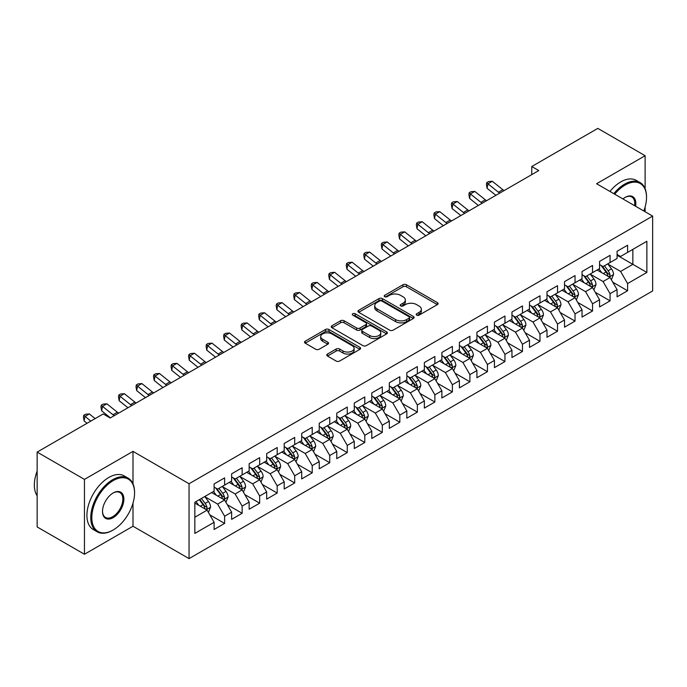<?xml version="1.0" encoding="UTF-8"?>
<svg xmlns="http://www.w3.org/2000/svg" width="687" height="687" viewBox="0 0 687 687"><rect width="100%" height="100%" fill="white"/><g stroke="black" fill="none" stroke-linecap="round" stroke-linejoin="round"><path stroke-width="1.03" d="M416.7 315.153A1.7 0.979 0 0 0 419.104 315.153L437.379 304.607A2.43 1.408 0 0 0 438.091 303.611A2.43 1.408 0 0 0 437.379 302.623L406.421 284.744A2.43 1.408 0 0 0 402.986 284.744L384.711 295.298A1.7 0.979 0 0 0 384.213 295.994A1.7 0.979 0 0 0 384.711 296.69A1.7 0.979 0 0 0 387.116 296.69L389.486 295.324A7.78 4.491 0 0 1 400.487 295.324L403.071 296.81A7.78 4.491 0 0 1 405.347 299.987A7.78 4.491 0 0 1 403.071 303.165L400.701 304.53A1.7 0.979 0 0 0 400.203 305.226A1.7 0.979 0 0 0 400.701 305.921A1.7 0.979 0 0 0 403.114 305.921L405.476 304.556A7.78 4.491 0 0 1 416.485 304.556L419.061 306.041A7.78 4.491 0 0 1 421.346 309.219A7.78 4.491 0 0 1 419.061 312.396L416.7 313.761A1.7 0.979 0 0 0 416.202 314.457A1.7 0.979 0 0 0 416.7 315.153L416.7 313.761M327.484 354.054A2.43 1.408 0 0 0 326.772 355.042A2.43 1.408 0 0 0 327.484 356.038L336.166 361.053A2.43 1.408 0 0 0 339.61 361.053L359.902 349.339A2.43 1.408 0 0 0 360.615 348.343A2.43 1.408 0 0 0 359.902 347.347L328.944 329.477A2.43 1.408 0 0 0 325.509 329.477L305.217 341.19A2.43 1.408 0 0 0 304.504 342.186A2.43 1.408 0 0 0 305.217 343.182L315.702 349.236A2.43 1.408 0 0 0 319.146 349.236L327.828 344.221A2.43 1.408 0 0 0 328.541 343.225A2.43 1.408 0 0 0 327.828 342.238L322.624 339.232A6.509 3.753 0 0 1 320.717 336.578A6.509 3.753 0 0 1 324.736 333.109A6.509 3.753 0 0 1 331.83 333.925L352.208 345.69A6.509 3.753 0 0 1 354.114 348.343A6.509 3.753 0 0 1 350.095 351.813A6.509 3.753 0 0 1 343.002 350.997L339.61 349.039A2.43 1.408 0 0 0 336.166 349.039L327.484 354.054L327.484 356.038M132.995 483.837L132.995 451.376L84.458 479.397L37.15 452.089L103.205 413.952L110.212 417.997L538.763 170.574L531.755 166.529L531.755 174.627M132.995 451.376L189.054 483.751L652.65 216.096L652.65 290.953L189.054 558.608L189.054 483.751M645.119 188.685L645.119 155.709L596.582 183.73L652.65 216.096M645.119 155.709L597.81 128.392L531.755 166.529M389.658 330.172A2.43 1.408 0 0 0 393.093 330.172L413.385 318.459A2.43 1.408 0 0 0 414.098 317.463A2.43 1.408 0 0 0 413.385 316.467L382.427 298.596A2.43 1.408 0 0 0 378.992 298.596L358.7 310.318A2.43 1.408 0 0 0 357.987 311.305A2.43 1.408 0 0 0 358.7 312.302L389.658 330.172M353.444 315.522A1.7 0.979 0 0 1 355.17 315.762L355.17 313.744L386.644 331.907A2.43 1.408 0 0 1 387.356 332.903A2.43 1.408 0 0 1 386.644 333.899L366.351 345.613A2.43 1.408 0 0 1 362.916 345.613L331.958 327.742L331.958 325.758A2.43 1.408 0 0 0 331.246 326.746A2.43 1.408 0 0 0 331.958 327.742M331.958 325.758L340.64 320.743A2.43 1.408 0 0 1 344.084 320.743L356.639 327.991A2.43 1.408 0 0 0 360.074 327.991L365.836 324.659A2.43 1.408 0 0 0 366.549 323.671A2.43 1.408 0 0 0 365.836 322.675L352.766 315.127A1.7 0.979 0 0 1 352.268 314.431A1.7 0.979 0 0 1 353.316 313.53A1.7 0.979 0 0 1 355.17 313.744M617.081 255.246L632.856 264.349L632.856 249.372L646.871 241.283L627.592 252.412L627.592 245.225L617.081 251.296L617.081 258.484L610.073 262.528L610.073 255.341L599.562 261.412L599.562 268.591L592.555 272.645L592.555 265.457L582.044 271.528L582.044 278.707L575.036 282.761L575.036 275.573L564.525 281.644L564.525 288.823L557.518 292.868L557.518 285.689L546.998 291.76L546.998 298.939L539.991 302.984L539.991 295.805L529.479 301.876L529.479 309.056L522.472 313.1L522.472 305.921L511.961 311.992L511.961 319.172L504.954 323.216L504.954 316.037L494.442 322.109L494.442 329.288L487.435 333.332L487.435 326.153L476.915 332.225L476.915 339.404L469.908 343.448L469.908 336.269L459.397 342.341L459.397 349.52L452.389 353.565L452.389 346.385L441.878 352.448L441.878 359.636L434.871 363.681L434.871 356.501L424.36 362.564L424.36 369.752L417.353 373.797L417.353 366.618L406.833 372.68L406.833 379.868L399.825 383.913L399.825 376.725L389.314 382.796L389.314 389.984L382.307 394.029L382.307 386.841L371.796 392.912L371.796 400.092L364.788 404.145L364.788 396.957L354.277 403.029L354.277 410.208L347.27 414.261L347.27 407.073L336.759 413.145L336.759 420.324L329.743 424.368L329.743 417.189L319.232 423.261L319.232 430.44L312.224 434.485L312.224 427.305L301.713 433.377L301.713 440.556L294.706 444.601L294.706 437.421L284.195 443.493L284.195 450.672L277.187 454.717L277.187 447.538L266.676 453.609L266.676 460.788L259.66 464.833L259.66 457.654L249.149 463.725L249.149 470.904L242.142 474.949L242.142 467.77L231.631 473.832L231.631 481.02L224.623 485.065L224.623 477.886L214.112 483.949L214.112 491.136L194.842 502.257L194.842 533.413L214.112 522.292L207.105 510.149L194.842 503.073M646.871 241.283L646.871 272.438L627.592 283.568L620.584 271.425L607.883 264.091M612.787 282.202L627.592 290.747L627.592 283.568M627.592 290.747L617.081 296.818L617.081 289.639L610.073 293.684L603.066 281.541L590.365 274.207M595.268 292.318L610.073 300.863L610.073 293.684M610.073 300.863L599.562 306.934L599.562 299.755L592.555 303.8L585.547 291.657L572.846 284.324M577.75 302.435L592.555 310.979L592.555 303.8M592.555 310.979L582.044 317.05L582.044 309.863L575.036 313.916L568.029 301.773L555.319 294.44M560.231 312.551L575.036 321.095L575.036 313.916M575.036 321.095L564.525 327.167L564.525 319.979L557.518 324.032L550.502 311.889L537.801 304.556M542.713 322.667L557.518 331.211L557.518 324.032M557.518 331.211L546.998 337.283L546.998 330.095L539.991 334.14L532.983 322.005L520.282 314.672M525.186 332.774L539.991 341.327L539.991 334.14M539.991 341.327L529.479 347.399L529.479 340.211L522.472 344.256L515.465 332.122L502.764 324.788M507.667 342.89L522.472 351.443L522.472 344.256M522.472 351.443L511.961 357.506L511.961 350.327L504.954 354.372L497.946 342.238L485.237 334.904M490.149 353.006L504.954 361.56L504.954 354.372M504.954 361.56L494.442 367.622L494.442 360.443L487.435 364.488L480.419 352.354L467.718 345.02M472.63 363.122L487.435 371.676L487.435 364.488M487.435 371.676L476.915 377.738L476.915 370.559L469.908 374.604L462.901 362.47L450.2 355.136M455.103 373.239L469.908 381.783L469.908 374.604M469.908 381.783L459.397 387.854L459.397 380.675L452.389 384.72L445.382 372.586L432.681 365.252M437.585 383.355L452.389 391.899L452.389 384.72M452.389 391.899L441.878 397.971L441.878 390.791L434.871 394.836L427.864 382.693L415.163 375.36M420.066 393.471L434.871 402.015L434.871 394.836M434.871 402.015L424.36 408.087L424.36 400.907L417.353 404.952L410.345 392.809L397.636 385.476M402.548 403.587L417.353 412.131L417.353 404.952M417.353 412.131L406.833 418.203L406.833 411.024L399.825 415.068L392.818 402.925L380.117 395.592M385.021 413.703L399.825 422.247L399.825 415.068M399.825 422.247L389.314 428.319L389.314 421.14L382.307 425.184L375.3 413.042L362.599 405.708M367.502 423.819L382.307 432.363L382.307 425.184M382.307 432.363L371.796 438.435L371.796 431.247L364.788 435.3L357.781 423.158L345.08 415.824M349.984 433.935L364.788 442.48L364.788 435.3M364.788 442.48L354.277 448.551L354.277 441.363L347.27 445.416L340.263 433.274L327.553 425.94M332.465 444.051L347.27 452.596L347.27 445.416M347.27 452.596L336.759 458.667L336.759 451.479L329.743 455.524L322.735 443.39L310.035 436.056M314.938 454.167L329.743 462.712L329.743 455.524M329.743 462.712L319.232 468.783L319.232 461.595L312.224 465.64L305.217 453.506L292.516 446.172M297.419 464.275L312.224 472.828L312.224 465.64M312.224 472.828L301.713 478.899L301.713 471.711L294.706 475.756L287.698 463.622L274.998 456.288M279.901 474.391L294.706 482.944L294.706 475.756M294.706 482.944L284.195 489.007L284.195 481.827L277.187 485.872L270.18 473.738L257.47 466.404M262.382 484.507L277.187 493.06L277.187 485.872M277.187 493.06L266.676 499.123L266.676 491.944L259.66 495.988L252.653 483.854L239.952 476.52M244.855 494.623L259.66 503.176L259.66 495.988M259.66 503.176L249.149 509.239L249.149 502.06L242.142 506.104L235.134 493.97L222.433 486.636M227.337 504.739L242.142 513.283L242.142 506.104M242.142 513.283L231.631 519.355L231.631 512.176L224.623 516.22L217.616 504.086L204.915 496.744M209.818 514.855L224.623 523.4L224.623 516.22M224.623 523.4L214.112 529.471L214.112 522.292M214.112 487.092L217.616 489.11L224.623 485.065M194.842 517.234L207.105 510.149M231.631 476.976L235.134 478.994L242.142 474.949M217.616 504.086L224.623 500.033L211.656 492.553M231.631 512.176L224.623 500.033M249.149 466.859L252.653 468.877L259.66 464.833M235.134 493.97L242.142 489.917L229.175 482.437M249.149 502.06L242.142 489.917M266.676 456.743L270.18 458.761L277.187 454.717M252.653 483.854L259.66 479.801L246.702 472.321M266.676 491.944L259.66 479.801M284.195 446.627L287.698 448.645L294.706 444.601M270.18 473.738L277.187 469.693L264.22 462.205M284.195 481.827L277.187 469.693M301.713 436.511L305.217 438.538L312.224 434.485M287.698 463.622L294.706 459.577L281.739 452.089M301.713 471.711L294.706 459.577M319.232 426.395L322.735 428.422L329.743 424.368M305.217 453.506L312.224 449.461L299.257 441.973M319.232 461.595L312.224 449.461M336.759 416.279L340.263 418.306L347.27 414.261M322.735 443.39L329.743 439.345L316.784 431.857M336.759 451.479L329.743 439.345M354.277 406.163L357.781 408.19L364.788 404.145M340.263 433.274L347.27 429.229L334.303 421.741M354.277 441.363L347.27 429.229M371.796 396.047L375.3 398.074L382.307 394.029M357.781 423.158L364.788 419.113L351.821 411.625M371.796 431.247L364.788 419.113M389.314 385.931L392.818 387.957L399.825 383.913M375.3 413.042L382.307 408.997L369.34 401.509M389.314 421.14L382.307 408.997M406.833 375.815L410.345 377.841L417.353 373.797M392.818 402.925L399.825 398.881L386.867 391.392M406.833 411.024L399.825 398.881M424.36 365.707L427.864 367.725L434.871 363.681M410.345 392.809L417.353 388.765L404.385 381.285M424.36 400.907L417.353 388.765M441.878 355.591L445.382 357.609L452.389 353.565M427.864 382.693L434.871 378.649L421.904 371.169M441.878 390.791L434.871 378.649M459.397 345.475L462.901 347.493L469.908 343.448M445.382 372.586L452.389 368.533L439.422 361.053M459.397 380.675L452.389 368.533M476.915 335.359L480.419 337.377L487.435 333.332M462.901 362.47L469.908 358.416L456.949 350.937M476.915 370.559L469.908 358.416M494.442 325.243L497.946 327.261L504.954 323.216M480.419 352.354L487.435 348.309L474.468 340.821M494.442 360.443L487.435 348.309M511.961 315.127L515.465 317.154L522.472 313.1M497.946 342.238L504.954 338.193L491.986 330.705M511.961 350.327L504.954 338.193M529.479 305.011L532.983 307.037L539.991 302.984M515.465 332.122L522.472 328.077L509.505 320.589M529.479 340.211L522.472 328.077M546.998 294.895L550.502 296.921L557.518 292.868M532.983 322.005L539.991 317.961L527.023 310.472M546.998 330.095L539.991 317.961M564.525 284.779L568.029 286.805L575.036 282.761M550.502 311.889L557.518 307.845L544.551 300.356M564.525 319.979L557.518 307.845M582.044 274.663L585.547 276.689L592.555 272.645M568.029 301.773L575.036 297.729L562.069 290.24M582.044 309.863L575.036 297.729M599.562 264.547L603.066 266.573L610.073 262.528M585.547 291.657L592.555 287.613L579.588 280.124M599.562 299.755L592.555 287.613M617.081 254.43L620.584 256.457L627.592 252.412M603.066 281.541L610.073 277.496L597.106 270.008M617.081 289.639L610.073 277.496M37.15 452.089L37.15 526.946L84.458 554.254L132.995 526.233L189.054 558.608M84.458 479.397L84.458 554.254M645.119 211.751L645.119 206.985M620.584 271.425L632.856 264.349L646.871 272.438M132.995 526.233L132.995 503.167M417.378 315.393L419.061 314.423A7.78 4.491 0 0 0 421.346 311.245L421.346 309.219M405.347 299.987L405.347 302.014A7.78 4.491 0 0 1 403.071 305.191L401.388 306.162M437.344 304.624L406.421 286.771A2.43 1.408 0 0 0 402.986 286.771L385.39 296.93M413.351 318.476L382.427 300.623A2.43 1.408 0 0 0 378.992 300.623L358.734 312.319M409.091 318.158A1.7 0.979 0 0 0 409.589 317.463A1.7 0.979 0 0 0 409.091 316.767L381.912 301.078A1.7 0.979 0 0 0 379.507 301.078L377.017 302.52A7.78 4.491 0 0 0 374.733 305.698A7.78 4.491 0 0 0 377.017 308.875L395.592 319.601A7.78 4.491 0 0 0 406.592 319.601L409.091 318.158L409.091 320.185A1.7 0.979 0 0 0 409.589 319.489L409.589 317.463M374.733 305.698L374.733 307.724A7.78 4.491 0 0 0 377.017 310.902L377.017 308.875M409.091 320.185L406.592 321.619A7.78 4.491 0 0 1 395.592 321.619L377.017 310.902M331.993 327.759L340.64 322.761L340.64 320.743M366.549 323.671L366.549 325.69A2.43 1.408 0 0 1 365.836 326.686L360.074 330.009A2.43 1.408 0 0 1 356.639 330.009L344.084 322.761A2.43 1.408 0 0 0 340.64 322.761M355.17 315.762L386.609 333.916M369.666 335.514A6.509 3.753 0 0 0 376.751 336.321A6.509 3.753 0 0 0 380.77 332.852A6.509 3.753 0 0 0 378.863 330.198L371.684 326.05A2.43 1.408 0 0 0 368.241 326.05L362.478 329.382A2.43 1.408 0 0 0 361.766 330.37A2.43 1.408 0 0 0 362.478 331.366L369.666 335.514L369.666 337.532A6.509 3.753 0 0 0 376.751 338.348A6.509 3.753 0 0 0 380.77 334.878L380.77 332.852M361.766 330.37L361.766 332.396A2.43 1.408 0 0 0 362.478 333.384L362.478 331.366M369.666 337.532L362.478 333.384M354.114 348.343L354.114 350.37A6.509 3.753 0 0 1 350.095 353.839A6.509 3.753 0 0 1 343.002 353.024L339.61 351.057A2.43 1.408 0 0 0 336.166 351.057L327.519 356.055M320.717 336.578L320.717 338.597A6.509 3.753 0 0 0 322.624 341.259L322.624 339.232M327.793 344.239L322.624 341.259M359.868 349.357L328.944 331.503A2.43 1.408 0 0 0 325.509 331.503L305.243 343.199M611.37 279.746L613.543 274.439A6.569 3.787 -120 0 0 611.447 268.849L607.729 263.885M601.795 272.713L598.97 268.943M597.647 270.317L597.321 269.888M608.837 276.784L609.858 275.865L609.996 274.723A6.569 3.787 -120 0 0 608.115 270.772L604.397 265.8M602.276 266.118L606.87 272.25A3.349 1.932 60 0 1 607.48 273.263L609.996 274.723M601.116 265.448L606.02 271.983A6.569 3.787 60 0 1 607.892 275.934L608.029 276.32M499.707 193.133A12.392 7.153 60 0 1 498.436 192.223L487.925 183.807L487.092 188.29L495.885 195.331M504.086 190.6A12.392 7.153 60 0 1 502.815 189.689L492.304 181.274L487.925 183.807L486.757 182.596L488.509 181.591L492.304 181.274M487.092 188.29L486.422 184.391L486.757 182.596M593.851 289.862L596.024 284.555A6.569 3.787 -120 0 0 593.929 278.965L590.202 274.001M584.276 282.829L581.442 279.059M580.12 280.433L579.802 280.004M591.318 286.9L592.331 285.981L592.477 284.839A6.569 3.787 -120 0 0 590.597 280.889L586.878 275.916M584.749 276.226L589.352 282.366A3.349 1.932 60 0 1 589.961 283.379L592.477 284.839M583.598 275.564L588.493 282.099A6.569 3.787 60 0 1 590.373 286.05L590.511 286.427M576.333 299.97L578.506 294.671A6.569 3.787 -120 0 0 576.41 289.081L572.683 284.109M566.758 292.945L563.924 289.167M562.601 290.549L562.284 290.12M573.8 297.016L574.813 296.097L574.959 294.955A6.569 3.787 -120 0 0 573.078 291.005L569.36 286.032M567.23 286.342L571.824 292.482A3.349 1.932 60 0 1 572.434 293.495L574.959 294.955M566.079 285.68L570.974 292.215A6.569 3.787 60 0 1 572.855 296.166L572.984 296.544M482.18 203.24A12.392 7.153 60 0 1 480.909 202.339L470.406 193.923L469.573 198.406L478.367 205.447M486.568 200.716A12.392 7.153 60 0 1 485.297 199.805L474.786 191.39L470.406 193.923L469.23 192.712L470.981 191.707L474.786 191.39M469.573 198.406L468.903 194.507L469.23 192.712M464.661 213.356A12.392 7.153 60 0 1 463.39 212.455L452.888 204.039L452.055 208.522L460.848 215.563M469.041 210.832A12.392 7.153 60 0 1 467.77 209.921L457.267 201.506L452.888 204.039L451.711 202.828L453.463 201.815L457.267 201.506M452.055 208.522L451.376 204.623L451.711 202.828M643.805 210.986A30.228 17.45 120 0 0 646.519 197.384A30.228 17.45 120 0 0 625.144 185.043A30.228 17.45 120 0 0 614.719 194.198M613.809 193.674A30.975 17.879 -60 0 1 624.62 184.133A30.975 17.879 -60 0 1 640.104 182.596A30.975 17.879 -60 0 1 646.519 196.774A30.975 17.879 -60 0 1 646.519 197.083M622.92 198.929A15.114 8.725 -60 0 1 625.144 197.384L625.144 197.384A15.114 8.725 -60 0 1 635.595 206.255M634.625 205.688A14.367 8.296 120 0 0 631.8 196.971A14.367 8.296 120 0 0 624.878 197.538M609.953 191.441A30.975 17.879 -60 0 1 620.765 181.909A30.975 17.879 -60 0 1 636.248 180.372L640.104 182.596M112.668 530.278L113.192 529.978A30.228 17.45 120 0 0 134.566 492.957A30.228 17.45 120 0 0 113.192 480.617A30.228 17.45 120 0 0 91.818 517.637A30.228 17.45 120 0 0 113.192 529.978L112.668 530.278A30.975 17.879 -60 0 1 97.185 531.815A30.975 17.879 -60 0 1 92.436 506.997A30.975 17.879 -60 0 1 112.668 479.706A30.975 17.879 -60 0 1 128.151 478.169A30.975 17.879 -60 0 1 134.566 492.347A30.975 17.879 -60 0 1 134.566 492.656M113.192 492.957L113.192 492.957A15.114 8.725 -60 0 1 123.883 499.123A15.114 8.725 -60 0 1 113.192 517.637A15.114 8.725 -60 0 1 102.509 511.463A15.114 8.725 -60 0 1 113.192 492.957L113.192 492.957M102.509 511.154A14.367 8.296 120 0 0 105.48 517.44A14.367 8.296 120 0 0 112.668 516.727A14.367 8.296 120 0 0 122.054 504.06A14.367 8.296 120 0 0 119.856 492.545A14.367 8.296 120 0 0 112.926 493.111M37.15 495.825A30.975 17.879 -60 0 1 37.15 471.067M97.185 531.815L93.329 529.591A30.975 17.879 -60 0 1 88.58 504.773A30.975 17.879 -60 0 1 108.812 477.482A30.975 17.879 -60 0 1 124.295 475.945L128.151 478.169M558.806 310.086L560.978 304.788A6.569 3.787 -120 0 0 558.883 299.197L555.165 294.225M549.231 303.061L546.405 299.283M545.083 300.666L544.757 300.236M556.272 307.132L557.294 306.213L557.44 305.071A6.569 3.787 -120 0 0 555.56 301.121L551.833 296.149M549.712 296.458L554.306 302.598A3.349 1.932 60 0 1 554.916 303.611L557.44 305.071M548.552 295.796L553.456 302.332A6.569 3.787 60 0 1 555.336 306.282L555.465 306.66M541.287 320.202L543.46 314.904A6.569 3.787 -120 0 0 541.365 309.313L537.646 304.341M531.712 313.178L528.887 309.399M527.564 310.782L527.238 310.352M538.754 317.248L539.776 316.329L539.913 315.187A6.569 3.787 -120 0 0 538.041 311.237L534.314 306.265M532.193 306.574L536.787 312.714A3.349 1.932 60 0 1 537.397 313.727L539.913 315.187M531.034 305.913L535.937 312.448A6.569 3.787 60 0 1 537.818 316.398L537.947 316.776M447.143 223.473A12.392 7.153 60 0 1 445.872 222.571L435.36 214.146L434.528 218.638L443.321 225.68M451.522 220.948A12.392 7.153 60 0 1 450.251 220.038L439.74 211.622L435.36 214.146L434.193 212.944L435.944 211.931L439.74 211.622M434.528 218.638L433.858 214.739L434.193 212.944M429.624 233.589A12.392 7.153 60 0 1 428.353 232.678L417.842 224.263L417.009 228.754L425.803 235.796M434.004 231.064A12.392 7.153 60 0 1 432.733 230.154L422.222 221.738L417.842 224.263L416.674 223.06L418.426 222.047L422.222 221.738M417.009 228.754L416.339 224.855L416.674 223.06M523.769 330.318L525.941 325.02A6.569 3.787 -120 0 0 523.846 319.429L520.119 314.457M514.194 323.294L511.36 319.515M510.037 320.898L509.72 320.468M521.235 327.356L522.249 326.445L522.395 325.303A6.569 3.787 -120 0 0 520.514 321.353L516.796 316.381M514.666 316.69L519.269 322.83A3.349 1.932 60 0 1 519.879 323.843L522.395 325.303M513.515 316.02L518.41 322.564A6.569 3.787 60 0 1 520.291 326.514L520.428 326.892M412.106 243.705A12.392 7.153 60 0 1 410.826 242.794L400.323 234.379L399.49 238.87L408.284 245.912M416.485 241.18A12.392 7.153 60 0 1 415.214 240.27L404.703 231.854L400.323 234.379L399.147 233.176L400.899 232.163L404.703 231.854M399.49 238.87L398.821 234.971L399.147 233.176M506.25 340.434L508.423 335.136A6.569 3.787 -120 0 0 506.328 329.545L502.601 324.573M496.675 333.41L493.841 329.631M492.519 331.014L492.201 330.584M503.717 337.472L504.73 336.561L504.876 335.411A6.569 3.787 -120 0 0 502.996 331.469L499.277 326.497M497.148 326.806L501.75 332.946A3.349 1.932 60 0 1 502.352 333.959L504.876 335.411M495.997 326.136L500.892 332.68A6.569 3.787 60 0 1 502.772 336.63L502.91 337.008M394.578 253.821A12.392 7.153 60 0 1 393.308 252.91L382.805 244.495L381.972 248.977L390.766 256.028M398.958 251.296A12.392 7.153 60 0 1 397.687 250.386L387.185 241.97L382.805 244.495L381.628 243.292L383.38 242.279L387.185 241.97M381.972 248.977L381.294 245.087L381.628 243.292M488.732 350.55L490.896 345.252A6.569 3.787 -120 0 0 488.801 339.661L485.082 334.689M479.148 343.526L476.323 339.747M475 341.13L474.674 340.7M486.19 347.588L487.212 346.677L487.358 345.527A6.569 3.787 -120 0 0 485.477 341.576L481.75 336.613M479.629 336.922L484.223 343.062A3.349 1.932 60 0 1 484.833 344.075L487.358 345.527M478.47 336.252L483.373 342.796A6.569 3.787 60 0 1 485.254 346.746L485.383 347.124M471.205 360.666L473.377 355.368A6.569 3.787 -120 0 0 471.282 349.777L467.564 344.805M461.63 353.642L458.804 349.863M457.482 351.246L457.156 350.817M468.671 357.704L469.693 356.793L469.831 355.643A6.569 3.787 -120 0 0 467.959 351.692L464.232 346.729M462.111 347.038L466.705 353.17A3.349 1.932 60 0 1 467.315 354.191L469.831 355.643M460.951 346.368L465.855 352.912A6.569 3.787 60 0 1 467.735 356.862L467.864 357.24M453.686 370.782L455.859 365.484A6.569 3.787 -120 0 0 453.763 359.894L450.045 354.921M444.111 363.758L441.277 359.979M439.955 361.362L439.637 360.924M451.153 367.82L452.166 366.91L452.312 365.759A6.569 3.787 -120 0 0 450.432 361.809L446.713 356.845M444.592 357.154L449.186 363.286A3.349 1.932 60 0 1 449.796 364.308L452.312 365.759M443.433 356.484L448.328 363.028A6.569 3.787 60 0 1 450.208 366.978L450.346 367.356M436.168 380.899L438.34 375.6A6.569 3.787 -120 0 0 436.245 370.001L432.518 365.037M426.593 373.874L423.759 370.095M422.436 371.469L422.119 371.04M433.634 377.936L434.648 377.026L434.794 375.875A6.569 3.787 -120 0 0 432.913 371.925L429.195 366.961M427.065 367.27L431.668 373.402A3.349 1.932 60 0 1 432.269 374.424L434.794 375.875M425.914 366.6L430.809 373.144A6.569 3.787 60 0 1 432.69 377.086L432.827 377.472M418.649 391.015L420.813 385.708A6.569 3.787 -120 0 0 418.718 380.117L415 375.154M409.066 383.99L406.24 380.212M404.918 381.586L404.591 381.156M416.116 388.052L417.129 387.133L417.275 385.991A6.569 3.787 -120 0 0 415.395 382.041L411.668 377.077M409.546 377.386L414.141 383.518A3.349 1.932 60 0 1 414.75 384.54L417.275 385.991M408.396 376.716L413.291 383.26A6.569 3.787 60 0 1 415.171 387.202L415.3 387.588M401.122 401.131L403.295 395.824A6.569 3.787 -120 0 0 401.199 390.233L397.481 385.27M391.547 394.098L388.722 390.328M387.399 391.702L387.073 391.272M398.589 398.168L399.611 397.249L399.748 396.107A6.569 3.787 -120 0 0 397.876 392.157L394.149 387.193M392.028 387.502L396.622 393.634A3.349 1.932 60 0 1 397.232 394.647L399.748 396.107M390.869 386.833L395.772 393.368A6.569 3.787 60 0 1 397.653 397.318L397.782 397.704M383.604 411.247L385.776 405.94A6.569 3.787 -120 0 0 383.681 400.349L379.963 395.386M374.029 404.214L371.195 400.444M369.872 401.818L369.554 401.388M381.07 408.284L382.084 407.365L382.23 406.223A6.569 3.787 -120 0 0 380.349 402.273L376.631 397.301M374.509 397.61L379.104 403.75A3.349 1.932 60 0 1 379.713 404.763L382.23 406.223M373.35 396.949L378.254 403.484A6.569 3.787 60 0 1 380.126 407.434L380.263 407.812M366.085 421.354L368.258 416.056A6.569 3.787 -120 0 0 366.162 410.465L362.435 405.502M356.51 414.33L353.676 410.551M352.354 411.934L352.036 411.504M363.552 418.4L364.565 417.481L364.711 416.339A6.569 3.787 -120 0 0 362.83 412.389L359.112 407.417M356.982 407.726L361.585 413.866A3.349 1.932 60 0 1 362.186 414.879L364.711 416.339M355.832 407.065L360.727 413.6A6.569 3.787 60 0 1 362.607 417.55L362.745 417.928M348.567 431.47L350.739 426.172A6.569 3.787 -120 0 0 348.644 420.581L344.917 415.609M338.983 424.446L336.158 420.667M334.835 422.05L334.509 421.62M346.033 428.516L347.047 427.597L347.193 426.455A6.569 3.787 -120 0 0 345.312 422.505L341.585 417.533M339.464 417.842L344.058 423.982A3.349 1.932 60 0 1 344.668 424.995L347.193 426.455M338.313 417.181L343.208 423.716A6.569 3.787 60 0 1 345.089 427.666L345.218 428.044M377.06 263.937A12.392 7.153 60 0 1 375.789 263.027L365.278 254.611L364.445 259.093L373.247 266.144M381.44 261.412A12.392 7.153 60 0 1 380.169 260.502L369.658 252.086L365.278 254.611L364.11 253.409L365.862 252.395L369.658 252.086M364.445 259.093L363.775 255.203L364.11 253.409M359.541 274.053A12.392 7.153 60 0 1 358.27 273.143L347.759 264.727L346.926 269.21L355.72 276.26M363.921 271.52A12.392 7.153 60 0 1 362.65 270.618L352.139 262.202L347.759 264.727L346.592 263.525L348.343 262.511L352.139 262.202M346.926 269.21L346.257 265.319L346.592 263.525M342.023 284.169A12.392 7.153 60 0 1 340.752 283.259L330.241 274.843L329.408 279.326L338.202 286.376M346.403 281.636A12.392 7.153 60 0 1 345.132 280.734L334.621 272.31L330.241 274.843L329.064 273.641L330.816 272.627L334.621 272.31M329.408 279.326L328.738 275.435L329.064 273.641M324.496 294.285A12.392 7.153 60 0 1 323.225 293.375L312.722 284.959L311.889 289.442L320.683 296.483M328.875 291.752A12.392 7.153 60 0 1 327.605 290.85L317.102 282.426L312.722 284.959L311.546 283.757L313.298 282.743L317.102 282.426M311.889 289.442L311.211 285.552L311.546 283.757M306.977 304.401A12.392 7.153 60 0 1 305.706 303.491L295.195 295.075L294.362 299.558L303.165 306.6M311.357 301.868A12.392 7.153 60 0 1 310.086 300.958L299.575 292.542L295.195 295.075L294.027 293.873L295.779 292.86L299.575 292.542M294.362 299.558L293.692 295.659L294.027 293.873M289.459 314.517A12.392 7.153 60 0 1 288.188 313.607L277.677 305.191L276.844 309.674L285.637 316.716M293.838 311.984A12.392 7.153 60 0 1 292.568 311.074L282.056 302.658L277.677 305.191L276.509 303.98L278.261 302.976L282.056 302.658M276.844 309.674L276.174 305.775L276.509 303.98M271.94 324.633A12.392 7.153 60 0 1 270.669 323.723L260.158 315.307L259.325 319.79L268.119 326.832M276.32 322.1A12.392 7.153 60 0 1 275.049 321.19L264.538 312.774L260.158 315.307L258.982 314.096L260.734 313.092L264.538 312.774M259.325 319.79L258.656 315.891L258.982 314.096M254.413 334.741A12.392 7.153 60 0 1 253.142 333.839L242.64 325.423L241.807 329.906L250.6 336.948M258.793 332.216A12.392 7.153 60 0 1 257.522 331.306L247.019 322.89L242.64 325.423L241.463 324.212L243.215 323.208L247.019 322.89M241.807 329.906L241.128 326.007L241.463 324.212M236.895 344.857A12.392 7.153 60 0 1 235.624 343.955L225.113 335.531L224.28 340.022L233.082 347.064M241.274 342.332A12.392 7.153 60 0 1 240.003 341.422L229.501 333.006L225.113 335.531L223.945 334.329L225.697 333.315L229.501 333.006M224.28 340.022L223.61 336.123L223.945 334.329M331.04 441.586L333.212 436.288A6.569 3.787 -120 0 0 331.117 430.697L327.398 425.725M321.464 434.562L318.639 430.783M317.317 432.166L316.99 431.737M328.506 438.632L329.528 437.713L329.674 436.571A6.569 3.787 -120 0 0 327.793 432.621L324.066 427.649M321.945 427.958L326.54 434.098A3.349 1.932 60 0 1 327.149 435.111L329.674 436.571M320.786 427.297L325.69 433.832A6.569 3.787 60 0 1 327.57 437.782L327.699 438.16M219.376 354.973A12.392 7.153 60 0 1 218.105 354.071L207.594 345.647L206.761 350.138L215.555 357.18M223.756 352.448A12.392 7.153 60 0 1 222.485 351.538L211.974 343.122L207.594 345.647L206.426 344.445L208.178 343.431L211.974 343.122M206.761 350.138L206.091 346.239L206.426 344.445M313.521 451.702L315.694 446.404A6.569 3.787 -120 0 0 313.598 440.814L309.88 435.841M303.946 444.678L301.121 440.899M299.79 442.282L299.472 441.853M310.988 448.748L312.01 447.83L312.147 446.687A6.569 3.787 -120 0 0 310.266 442.737L306.548 437.765M304.427 438.074L309.021 444.214A3.349 1.932 60 0 1 309.631 445.228L312.147 446.687M303.268 437.413L308.171 443.948A6.569 3.787 60 0 1 310.043 447.898L310.18 448.276M201.858 365.089A12.392 7.153 60 0 1 200.587 364.179L190.076 355.763L189.243 360.254L198.036 367.296M206.237 362.564A12.392 7.153 60 0 1 204.966 361.654L194.455 353.238L190.076 355.763L188.908 354.561L190.66 353.547L194.455 353.238M189.243 360.254L188.573 356.355L188.908 354.561M296.003 461.819L298.175 456.52A6.569 3.787 -120 0 0 296.08 450.93L292.353 445.957M286.427 454.794L283.594 451.016M282.271 452.398L281.953 451.969M293.469 458.856L294.483 457.946L294.629 456.795A6.569 3.787 -120 0 0 292.748 452.853L289.029 447.881M286.9 448.19L291.503 454.33A3.349 1.932 60 0 1 292.104 455.344L294.629 456.795M285.749 447.52L290.644 454.064A6.569 3.787 60 0 1 292.525 458.014L292.662 458.392M184.331 375.205A12.392 7.153 60 0 1 183.06 374.295L172.557 365.879L171.724 370.362L180.518 377.412M188.71 372.68A12.392 7.153 60 0 1 187.439 371.77L176.937 363.354L172.557 365.879L171.381 364.677L173.133 363.663L176.937 363.354M171.724 370.362L171.046 366.472L171.381 364.677M278.484 471.935L280.657 466.636A6.569 3.787 -120 0 0 278.561 461.046L274.834 456.074M268.909 464.91L266.075 461.132M264.753 462.514L264.426 462.085M275.951 468.972L276.964 468.062L277.11 466.911A6.569 3.787 -120 0 0 275.229 462.969L271.511 457.997M269.381 458.306L273.976 464.446A3.349 1.932 60 0 1 274.585 465.46L277.11 466.911M268.231 457.636L273.125 464.18A6.569 3.787 60 0 1 275.006 468.13L275.135 468.508M166.812 385.321A12.392 7.153 60 0 1 165.541 384.411L155.03 375.995L154.206 380.478L162.999 387.528M171.192 382.796A12.392 7.153 60 0 1 169.921 381.886L159.418 373.47L155.03 375.995L153.862 374.793L155.614 373.78L159.418 373.47M154.206 380.478L153.527 376.588L153.862 374.793M260.957 482.051L263.13 476.752A6.569 3.787 -120 0 0 261.034 471.162L257.316 466.19M251.382 475.026L248.557 471.248M247.234 472.63L246.908 472.201M258.424 479.088L259.446 478.178L259.592 477.027A6.569 3.787 -120 0 0 257.711 473.077L253.984 468.113M251.863 468.422L256.457 474.562A3.349 1.932 60 0 1 257.067 475.576L259.592 477.027M250.703 467.753L255.607 474.296A6.569 3.787 60 0 1 257.488 478.246L257.616 478.624M149.294 395.437A12.392 7.153 60 0 1 148.023 394.527L137.512 386.111L136.679 390.594L145.472 397.644M153.673 392.912A12.392 7.153 60 0 1 152.402 392.002L141.891 383.586L137.512 386.111L136.344 384.909L138.096 383.896L141.891 383.586M136.679 390.594L136.009 386.704L136.344 384.909M243.438 492.167L245.611 486.868A6.569 3.787 -120 0 0 243.516 481.278L239.797 476.306M233.863 485.142L231.038 481.364M229.716 482.746L229.389 482.317M240.905 489.204L241.927 488.294L242.064 487.143A6.569 3.787 -120 0 0 240.184 483.193L236.465 478.229M234.344 478.538L238.939 484.67A3.349 1.932 60 0 1 239.548 485.692L242.064 487.143M233.185 477.869L238.088 484.412A6.569 3.787 60 0 1 239.961 488.363L240.098 488.74M131.775 405.553A12.392 7.153 60 0 1 130.504 404.643L119.993 396.227L119.16 400.71L127.954 407.76M136.155 403.02A12.392 7.153 60 0 1 134.884 402.118L124.373 393.703L119.993 396.227L118.825 395.025L120.577 394.012L124.373 393.703M119.16 400.71L118.49 396.82L118.825 395.025M225.92 502.283L228.093 496.984A6.569 3.787 -120 0 0 225.997 491.385L222.27 486.422M216.345 495.258L213.511 491.48M212.189 492.862L211.871 492.424M223.387 499.32L224.4 498.41L224.546 497.259A6.569 3.787 -120 0 0 222.665 493.309L218.947 488.345M216.817 488.655L221.42 494.786A3.349 1.932 60 0 1 222.03 495.808L224.546 497.259M215.666 487.985L220.561 494.528A6.569 3.787 60 0 1 222.442 498.479L222.579 498.856M114.248 415.669A12.392 7.153 60 0 1 112.977 414.759L102.475 406.343L101.642 410.826L110.435 417.868M118.636 413.136A12.392 7.153 60 0 1 117.365 412.234L106.854 403.81L102.475 406.343L101.298 405.141L103.05 404.128L106.854 403.81M101.642 410.826L100.972 406.936L101.298 405.141M208.401 512.399L210.574 507.092A6.569 3.787 -120 0 0 208.479 501.501L204.752 496.538M198.826 505.374L195.993 501.596M205.868 509.436L206.881 508.517L207.027 507.375A6.569 3.787 -120 0 0 205.147 503.425L201.428 498.461M199.78 499.406L203.893 504.902A3.349 1.932 60 0 1 204.503 505.924L207.027 507.375M199.324 499.672L203.043 504.644A6.569 3.787 60 0 1 204.924 508.586L205.052 508.973M95.158 418.598L89.336 413.926L84.956 416.459L84.123 420.942L87.043 423.286M90.778 421.122L83.78 415.257L85.531 414.244L89.336 413.926M84.123 420.942L83.445 417.043L83.78 415.257M419.061 314.423L419.061 312.396M400.701 305.921L400.701 304.53M403.071 305.191L403.071 303.165M384.711 296.69L384.711 295.298M402.986 286.771L402.986 284.744M406.421 286.771L406.421 284.744M437.379 304.607L437.379 302.623M358.7 312.302L358.7 310.318M378.992 300.623L378.992 298.596M382.427 300.623L382.427 298.596M413.385 318.459L413.385 316.467M395.592 321.619L395.592 319.601M406.592 321.619L406.592 319.601M344.084 322.761L344.084 320.743M356.639 330.009L356.639 327.991M360.074 330.009L360.074 327.991M365.836 326.686L365.836 324.659M386.644 333.899L386.644 331.907M336.166 351.057L336.166 349.039M339.61 351.057L339.61 349.039M343.002 353.024L343.002 350.997M327.828 344.221L327.828 342.238M305.217 343.182L305.217 341.19M325.509 331.503L325.509 329.477M328.944 331.503L328.944 329.477M359.902 349.339L359.902 347.347M609.249 277.024L613.5 274.568M608.115 270.772L611.447 268.849M603.272 273.572L606.02 271.983M498.436 192.223L502.815 189.689M591.73 287.14L595.981 284.684M590.597 280.889L593.929 278.965M585.753 283.688L588.493 282.099M574.212 297.256L578.463 294.8M573.078 291.005L576.41 289.081M568.235 293.804L570.974 292.215M480.909 202.339L485.297 199.805M463.39 212.455L467.77 209.921M556.693 307.364L560.936 304.916M555.56 301.121L558.883 299.197M550.708 303.92L553.456 302.332M539.166 317.48L543.417 315.032M538.041 311.237L541.365 309.313M533.189 314.028L535.937 312.448M445.872 222.571L450.251 220.038M428.353 232.678L432.733 230.154M521.648 327.596L525.899 325.149M520.514 321.353L523.846 319.429M515.671 324.144L518.41 322.564M410.826 242.794L415.214 240.27M504.129 337.712L508.38 335.265M502.996 331.469L506.328 329.545M498.152 334.26L500.892 332.68M393.308 252.91L397.687 250.386M486.611 347.828L490.853 345.381M485.477 341.576L488.801 339.661M480.634 344.376L483.373 342.796M469.084 357.944L473.334 355.488M467.959 351.692L471.282 349.777M463.107 354.492L465.855 352.912M451.565 368.06L455.816 365.604M450.432 361.809L453.763 359.894M445.588 364.608L448.328 363.028M434.047 378.176L438.297 375.72M432.913 371.925L436.245 370.001M428.07 374.724L430.809 373.144M416.528 388.292L420.77 385.836M415.395 382.041L418.718 380.117M410.551 384.84L413.291 383.26M399.001 398.408L403.252 395.952M397.876 392.157L401.199 390.233M393.024 394.956L395.772 393.368M381.483 408.525L385.733 406.069M380.349 402.273L383.681 400.349M375.506 405.072L378.254 403.484M363.964 418.641L368.215 416.185M362.83 412.389L366.162 410.465M357.987 415.188L360.727 413.6M346.446 428.757L350.696 426.301M345.312 422.505L348.644 420.581M340.469 425.305L343.208 423.716M375.789 263.027L380.169 260.502M358.27 273.143L362.65 270.618M340.752 283.259L345.132 280.734M323.225 293.375L327.605 290.85M305.706 303.491L310.086 300.958M288.188 313.607L292.568 311.074M270.669 323.723L275.049 321.19M253.142 333.839L257.522 331.306M235.624 343.955L240.003 341.422M328.927 438.864L333.169 436.417M327.793 432.621L331.117 430.697M322.942 435.421L325.69 433.832M218.105 354.071L222.485 351.538M311.4 448.98L315.651 446.533M310.266 442.737L313.598 440.814M305.423 445.528L308.171 443.948M200.587 364.179L204.966 361.654M293.881 459.096L298.132 456.649M292.748 452.853L296.08 450.93M287.905 455.644L290.644 454.064M183.06 374.295L187.439 371.77M276.363 469.212L280.614 466.765M275.229 462.969L278.561 461.046M270.386 465.76L273.125 464.18M165.541 384.411L169.921 381.886M258.844 479.328L263.087 476.872M257.711 473.077L261.034 471.162M252.859 475.876L255.607 474.296M148.023 394.527L152.402 392.002M241.317 489.445L245.568 486.989M240.184 483.193L243.516 481.278M235.34 485.992L238.088 484.412M130.504 404.643L134.884 402.118M223.799 499.561L228.05 497.105M222.665 493.309L225.997 491.385M217.822 496.108L220.561 494.528M112.977 414.759L117.365 412.234M206.28 509.677L210.531 507.221M205.147 503.425L208.479 501.501M200.303 506.225L203.043 504.644M646.519 197.384L646.519 196.774M134.566 492.957L134.566 492.347"/></g></svg>
